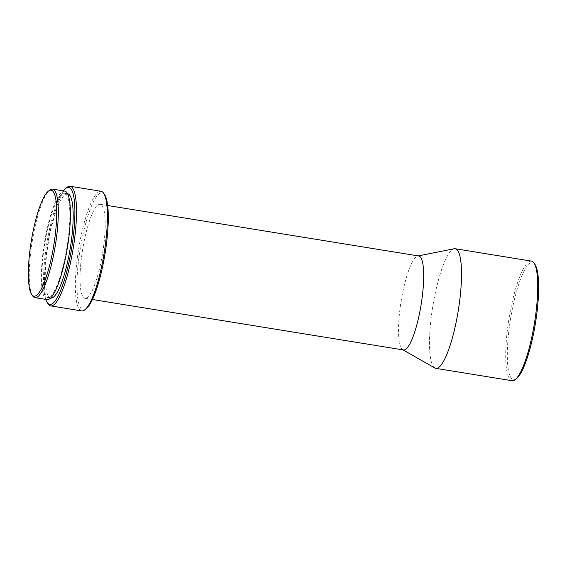 <?xml version="1.0" encoding="UTF-8"?>
<svg xmlns="http://www.w3.org/2000/svg" width="567" height="567" viewBox="0 0 567 567"><rect width="100%" height="100%" fill="white"/><g stroke="black" fill="none" stroke-linecap="round" stroke-linejoin="round"><path stroke-width="0.43" stroke-dasharray="2.83 2.13" d="M86.29 298.143A47.607 10.149 99.2 0 1 85 298.306A47.607 10.149 99.2 0 1 82.158 252.577A47.607 10.149 99.2 0 1 98.956 204.467A47.607 10.149 99.2 0 1 100.246 204.311A47.607 10.149 99.2 0 1 103.095 250.033A47.607 10.149 99.2 0 1 86.29 298.143M403.484 349.959A47.607 10.149 99.2 0 1 402.719 349.683A47.607 10.149 99.2 0 1 400.926 302.367A47.607 10.149 99.2 0 1 417.44 256.128A47.607 10.149 99.2 0 1 417.914 255.986A47.607 10.149 99.2 0 1 418.729 255.972M86.085 308.866A59.294 12.644 99.2 0 1 84.738 309.646A59.294 12.644 99.2 0 1 79.075 256.497A59.294 12.644 99.2 0 1 100.515 192.971A59.294 12.644 99.2 0 1 104.611 194.63M81.669 310.914A60.591 12.921 99.2 0 1 78.048 252.726A60.591 12.921 99.2 0 1 99.431 191.49A60.591 12.921 99.2 0 1 101.075 191.292M48.238 304.011A60.591 12.921 99.2 0 1 47.734 244.023A60.591 12.921 99.2 0 1 67.168 187.273M45.75 299.39A59.294 12.644 99.2 0 1 46.756 243.867A59.294 12.644 99.2 0 1 63.355 190.873M48.868 297.299A52.802 11.255 99.2 0 1 47.437 297.469A52.802 11.255 99.2 0 1 44.283 246.758A52.802 11.255 99.2 0 1 62.916 193.404A52.802 11.255 99.2 0 1 64.347 193.227A52.802 11.255 99.2 0 1 67.501 243.938A52.802 11.255 99.2 0 1 48.868 297.299M50.782 298.015A52.802 11.255 99.2 0 1 47.621 247.304A52.802 11.255 99.2 0 1 66.254 193.942A52.802 11.255 99.2 0 1 67.686 193.765M32.673 295.924A54.971 11.716 99.2 0 1 32.22 241.507A54.971 11.716 99.2 0 1 49.853 190.023M47.096 299.61A54.971 11.716 99.2 0 1 43.808 246.822A54.971 11.716 99.2 0 1 63.206 191.27A54.971 11.716 99.2 0 1 64.695 191.093M516.431 378.671A59.294 12.644 99.2 0 1 515.091 379.443A59.294 12.644 99.2 0 1 509.428 326.294A59.294 12.644 99.2 0 1 530.861 262.776A59.294 12.644 99.2 0 1 534.964 264.428M512.022 380.719A60.591 12.921 99.2 0 1 508.401 322.524A60.591 12.921 99.2 0 1 529.784 261.295A60.591 12.921 99.2 0 1 531.428 261.096M434.832 368.004A60.591 12.921 99.2 0 1 432.557 307.789A60.591 12.921 99.2 0 1 453.572 248.934A60.591 12.921 99.2 0 1 454.174 248.757M85 298.306L92.442 299.511M47.437 297.469L50.654 297.994M402.719 349.683L403.087 349.896M417.914 255.986L418.333 255.901M64.347 193.227L67.558 193.751M100.246 204.311L107.687 205.516"/><path stroke-width="0.85" d="M107.687 205.516L418.729 255.972A47.607 10.149 99.2 0 1 421.579 301.694A47.607 10.149 99.2 0 1 404.774 349.804A47.607 10.149 99.2 0 1 403.484 349.959L92.442 299.511M63.355 190.873A59.294 12.644 99.2 0 1 65.772 188.329L67.168 187.273A60.591 12.921 99.2 0 1 68.543 186.479A60.591 12.921 99.2 0 1 70.188 186.281L101.075 191.292A60.591 12.921 99.2 0 1 103.626 193.184A60.591 12.921 99.2 0 1 104.122 253.173A60.591 12.921 99.2 0 1 84.689 309.929A60.591 12.921 99.2 0 1 83.314 310.716A60.591 12.921 99.2 0 1 81.669 310.914L50.782 305.904A60.591 12.921 99.2 0 1 48.238 304.011L47.245 302.572A59.294 12.644 99.2 0 1 45.75 299.39M70.188 186.281A60.591 12.921 99.2 0 1 73.809 244.476A60.591 12.921 99.2 0 1 52.426 305.705A60.591 12.921 99.2 0 1 50.782 305.904M65.772 188.329A59.294 12.644 99.2 0 1 67.119 187.557A59.294 12.644 99.2 0 1 72.782 240.706A59.294 12.644 99.2 0 1 51.349 304.224A59.294 12.644 99.2 0 1 47.245 302.572M67.558 193.751L67.686 193.765A52.802 11.255 99.2 0 1 70.847 244.476A52.802 11.255 99.2 0 1 52.207 297.838A52.802 11.255 99.2 0 1 50.782 298.015L50.654 297.994M48.457 191.086L49.853 190.023A54.971 11.716 99.2 0 1 51.101 189.307A54.971 11.716 99.2 0 1 52.589 189.13A54.971 11.716 99.2 0 1 55.878 241.918A54.971 11.716 99.2 0 1 36.479 297.462A54.971 11.716 99.2 0 1 34.991 297.647A54.971 11.716 99.2 0 1 32.673 295.924L31.688 294.486A53.667 11.439 99.2 0 1 31.242 241.351A53.667 11.439 99.2 0 1 48.457 191.086A53.667 11.439 99.2 0 1 49.676 190.384A53.667 11.439 99.2 0 1 54.801 238.487A53.667 11.439 99.2 0 1 35.395 295.981A53.667 11.439 99.2 0 1 31.688 294.486M52.589 189.13L64.695 191.093A54.971 11.716 99.2 0 1 67.983 243.881A54.971 11.716 99.2 0 1 48.585 299.426A54.971 11.716 99.2 0 1 47.096 299.61L34.991 297.647M418.333 255.901L454.174 248.757A60.591 12.921 99.2 0 1 455.216 248.736L531.428 261.096A60.591 12.921 99.2 0 1 533.972 262.989A60.591 12.921 99.2 0 1 534.475 322.977A60.591 12.921 99.2 0 1 515.042 379.727A60.591 12.921 99.2 0 1 513.667 380.521A60.591 12.921 99.2 0 1 512.022 380.719L435.81 368.359A60.591 12.921 99.2 0 1 434.832 368.004L403.087 349.896M455.216 248.736A60.591 12.921 99.2 0 1 458.838 306.924A60.591 12.921 99.2 0 1 437.455 368.16A60.591 12.921 99.2 0 1 435.81 368.359M533.972 262.989L534.964 264.428A59.294 12.644 99.2 0 1 535.454 323.133A59.294 12.644 99.2 0 1 516.431 378.671L515.042 379.727M103.626 193.184L104.611 194.63A59.294 12.644 99.2 0 1 105.101 253.329A59.294 12.644 99.2 0 1 86.085 308.866L84.689 309.929"/></g></svg>
